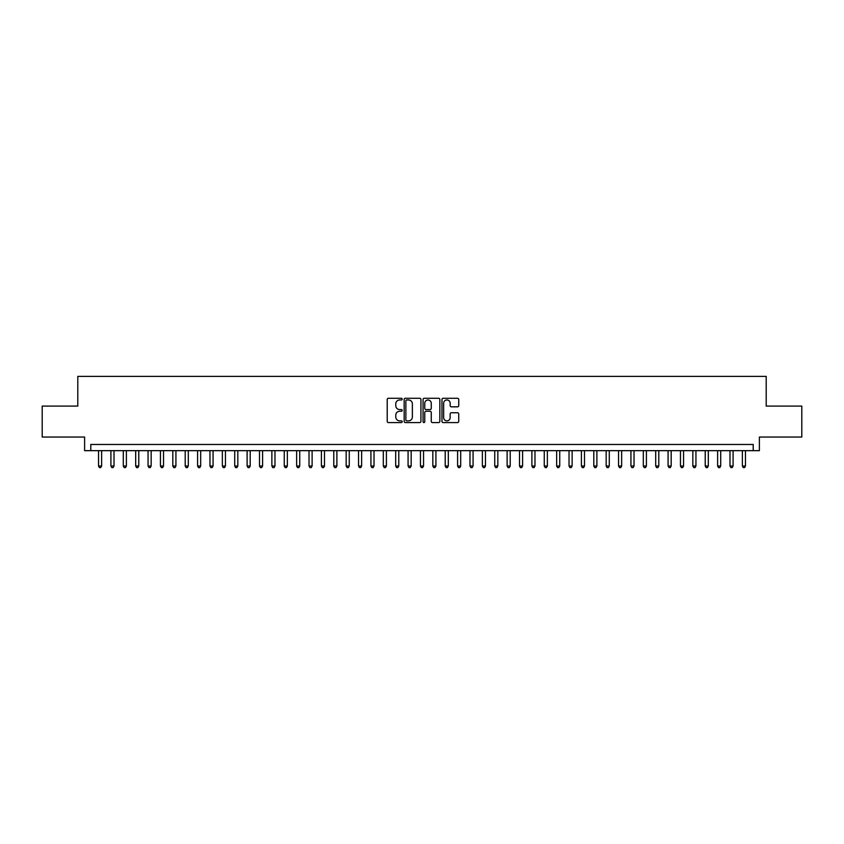<?xml version="1.0" encoding="UTF-8"?>
<svg xmlns="http://www.w3.org/2000/svg" width="844" height="844" viewBox="0 0 844 844"><rect width="100%" height="100%" fill="white"/><g stroke="black" fill="none" stroke-linecap="round" stroke-linejoin="round"><path stroke-width="1.27" d="M402.187 399.117A0.855 0.855 0 0 0 401.343 398.273L388.43 398.273A1.213 1.213 0 0 0 387.217 399.486L387.217 421.356A1.213 1.213 0 0 0 388.43 422.58L401.343 422.58A0.855 0.855 0 0 0 402.187 421.726A0.855 0.855 0 0 0 401.343 420.871L399.666 420.871A3.893 3.893 0 0 1 395.783 416.989L395.783 415.164A3.893 3.893 0 0 1 399.666 411.271L401.343 411.271A0.855 0.855 0 0 0 402.187 410.427A0.855 0.855 0 0 0 401.343 409.572L399.666 409.572A3.893 3.893 0 0 1 395.783 405.679L395.783 403.865A3.893 3.893 0 0 1 399.666 399.972L401.343 399.972A0.855 0.855 0 0 0 402.187 399.117M457.522 406.84A1.213 1.213 0 0 0 458.735 405.626L458.735 399.486A1.213 1.213 0 0 0 457.522 398.273L443.174 398.273A1.213 1.213 0 0 0 441.961 399.486L441.961 421.356A1.213 1.213 0 0 0 443.174 422.58L457.522 422.58A1.213 1.213 0 0 0 458.735 421.356L458.735 413.95A1.213 1.213 0 0 0 457.522 412.737L451.382 412.737A1.213 1.213 0 0 0 450.168 413.95L450.168 417.622A3.249 3.249 0 0 1 446.919 420.871A3.249 3.249 0 0 1 443.659 417.622L443.659 403.221A3.249 3.249 0 0 1 446.919 399.972A3.249 3.249 0 0 1 450.168 403.221L450.168 405.626A1.213 1.213 0 0 0 451.382 406.84L457.522 406.84M753.207 450.664L759.389 450.664L759.389 437.044L801.8 437.044L801.8 406.091L766.204 406.091L766.204 376.371L77.796 376.371L77.796 406.091L42.2 406.091L42.2 437.044L84.611 437.044L84.611 450.664L753.207 450.664L753.207 444.471L90.793 444.471L90.793 450.664M420.934 399.486A1.213 1.213 0 0 0 419.721 398.273L405.384 398.273A1.213 1.213 0 0 0 404.16 399.486L404.16 421.356A1.213 1.213 0 0 0 405.384 422.58L419.721 422.58A1.213 1.213 0 0 0 420.934 421.356L420.934 399.486M424.279 398.273L438.616 398.273A1.213 1.213 0 0 1 439.84 399.486L439.84 421.356A1.213 1.213 0 0 1 438.616 422.58L432.487 422.58A1.213 1.213 0 0 1 431.263 421.356L431.263 412.494A1.213 1.213 0 0 0 430.05 411.271L425.977 411.271A1.213 1.213 0 0 0 424.764 412.494L424.764 421.726A0.855 0.855 0 0 1 423.91 422.58A0.855 0.855 0 0 1 423.066 421.726L423.066 399.486A1.213 1.213 0 0 1 424.279 398.273M406.713 399.972A0.855 0.855 0 0 0 405.869 400.826L405.869 420.027A0.855 0.855 0 0 0 406.713 420.871L408.475 420.871A3.893 3.893 0 0 0 412.368 416.989L412.368 403.865A3.893 3.893 0 0 0 408.475 399.972L406.713 399.972M431.263 403.284A3.249 3.249 0 0 0 428.013 400.035A3.249 3.249 0 0 0 424.764 403.284L424.764 408.359A1.213 1.213 0 0 0 425.977 409.572L430.05 409.572A1.213 1.213 0 0 0 431.263 408.359L431.263 403.284M98.537 450.664L98.537 466.015L101.628 466.015L101.628 450.664M101.628 466.015L100.7 467.629L99.465 467.629L98.537 466.015M110.912 450.664L110.912 466.015L114.014 466.015L114.014 450.664M114.014 466.015L113.085 467.629L111.841 467.629L110.912 466.015M123.298 450.664L123.298 466.015L126.389 466.015L126.389 450.664M126.389 466.015L125.461 467.629L124.226 467.629L123.298 466.015M135.684 450.664L135.684 466.015L138.775 466.015L138.775 450.664M138.775 466.015L137.846 467.629L136.612 467.629L135.684 466.015M148.059 450.664L148.059 466.015L151.16 466.015L151.16 450.664M151.16 466.015L150.232 467.629L148.987 467.629L148.059 466.015M160.444 450.664L160.444 466.015L163.536 466.015L163.536 450.664M163.536 466.015L162.607 467.629L161.373 467.629L160.444 466.015M172.82 450.664L172.82 466.015L175.921 466.015L175.921 450.664M175.921 466.015L174.993 467.629L173.748 467.629L172.82 466.015M185.205 450.664L185.205 466.015L188.296 466.015L188.296 450.664M188.296 466.015L187.368 467.629L186.134 467.629L185.205 466.015M197.591 450.664L197.591 466.015L200.682 466.015L200.682 450.664M200.682 466.015L199.754 467.629L198.519 467.629L197.591 466.015M209.966 450.664L209.966 466.015L213.068 466.015L213.068 450.664M213.068 466.015L212.139 467.629L210.894 467.629L209.966 466.015M222.352 450.664L222.352 466.015L225.443 466.015L225.443 450.664M225.443 466.015L224.515 467.629L223.28 467.629L222.352 466.015M234.727 450.664L234.727 466.015L237.829 466.015L237.829 450.664M237.829 466.015L236.9 467.629L235.655 467.629L234.727 466.015M247.113 450.664L247.113 466.015L250.204 466.015L250.204 450.664M250.204 466.015L249.275 467.629L248.041 467.629L247.113 466.015M259.498 450.664L259.498 466.015L262.589 466.015L262.589 450.664M262.589 466.015L261.661 467.629L260.427 467.629L259.498 466.015M271.873 450.664L271.873 466.015L274.975 466.015L274.975 450.664M274.975 466.015L274.047 467.629L272.802 467.629L271.873 466.015M284.259 450.664L284.259 466.015L287.35 466.015L287.35 450.664M287.35 466.015L286.422 467.629L285.188 467.629L284.259 466.015M296.634 450.664L296.634 466.015L299.736 466.015L299.736 450.664M299.736 466.015L298.808 467.629L297.563 467.629L296.634 466.015M309.02 450.664L309.02 466.015L312.111 466.015L312.111 450.664M312.111 466.015L311.183 467.629L309.948 467.629L309.02 466.015M321.406 450.664L321.406 466.015L324.497 466.015L324.497 450.664M324.497 466.015L323.568 467.629L322.334 467.629L321.406 466.015M333.781 450.664L333.781 466.015L336.883 466.015L336.883 450.664M336.883 466.015L335.954 467.629L334.709 467.629L333.781 466.015M346.167 450.664L346.167 466.015L349.258 466.015L349.258 450.664M349.258 466.015L348.329 467.629L347.095 467.629L346.167 466.015M358.542 450.664L358.542 466.015L361.643 466.015L361.643 450.664M361.643 466.015L360.715 467.629L359.47 467.629L358.542 466.015M370.927 450.664L370.927 466.015L374.019 466.015L374.019 450.664M374.019 466.015L373.09 467.629L371.856 467.629L370.927 466.015M383.313 450.664L383.313 466.015L386.404 466.015L386.404 450.664M386.404 466.015L385.476 467.629L384.242 467.629L383.313 466.015M395.688 450.664L395.688 466.015L398.79 466.015L398.79 450.664M398.79 466.015L397.851 467.629L396.617 467.629L395.688 466.015M408.074 450.664L408.074 466.015L411.165 466.015L411.165 450.664M411.165 466.015L410.237 467.629L409.002 467.629L408.074 466.015M420.449 450.664L420.449 466.015L423.551 466.015L423.551 450.664M423.551 466.015L422.622 467.629L421.378 467.629L420.449 466.015M432.835 450.664L432.835 466.015L435.926 466.015L435.926 450.664M435.926 466.015L434.998 467.629L433.763 467.629L432.835 466.015M445.21 450.664L445.21 466.015L448.312 466.015L448.312 450.664M448.312 466.015L447.383 467.629L446.149 467.629L445.21 466.015M457.596 450.664L457.596 466.015L460.687 466.015L460.687 450.664M460.687 466.015L459.758 467.629L458.524 467.629L457.596 466.015M469.981 450.664L469.981 466.015L473.073 466.015L473.073 450.664M473.073 466.015L472.144 467.629L470.91 467.629L469.981 466.015M482.357 450.664L482.357 466.015L485.458 466.015L485.458 450.664M485.458 466.015L484.53 467.629L483.285 467.629L482.357 466.015M494.742 450.664L494.742 466.015L497.833 466.015L497.833 450.664M497.833 466.015L496.905 467.629L495.671 467.629L494.742 466.015M507.117 450.664L507.117 466.015L510.219 466.015L510.219 450.664M510.219 466.015L509.291 467.629L508.046 467.629L507.117 466.015M519.503 450.664L519.503 466.015L522.594 466.015L522.594 450.664M522.594 466.015L521.666 467.629L520.432 467.629L519.503 466.015M531.889 450.664L531.889 466.015L534.98 466.015L534.98 450.664M534.98 466.015L534.052 467.629L532.817 467.629L531.889 466.015M544.264 450.664L544.264 466.015L547.366 466.015L547.366 450.664M547.366 466.015L546.437 467.629L545.192 467.629L544.264 466.015M556.65 450.664L556.65 466.015L559.741 466.015L559.741 450.664M559.741 466.015L558.812 467.629L557.578 467.629L556.65 466.015M569.025 450.664L569.025 466.015L572.126 466.015L572.126 450.664M572.126 466.015L571.198 467.629L569.953 467.629L569.025 466.015M581.41 450.664L581.41 466.015L584.502 466.015L584.502 450.664M584.502 466.015L583.573 467.629L582.339 467.629L581.41 466.015M593.796 450.664L593.796 466.015L596.887 466.015L596.887 450.664M596.887 466.015L595.959 467.629L594.725 467.629L593.796 466.015M606.171 450.664L606.171 466.015L609.273 466.015L609.273 450.664M609.273 466.015L608.345 467.629L607.1 467.629L606.171 466.015M618.557 450.664L618.557 466.015L621.648 466.015L621.648 450.664M621.648 466.015L620.72 467.629L619.485 467.629L618.557 466.015M630.932 450.664L630.932 466.015L634.034 466.015L634.034 450.664M634.034 466.015L633.106 467.629L631.861 467.629L630.932 466.015M643.318 450.664L643.318 466.015L646.409 466.015L646.409 450.664M646.409 466.015L645.481 467.629L644.246 467.629L643.318 466.015M655.704 450.664L655.704 466.015L658.795 466.015L658.795 450.664M658.795 466.015L657.866 467.629L656.632 467.629L655.704 466.015M668.079 450.664L668.079 466.015L671.18 466.015L671.18 450.664M671.18 466.015L670.252 467.629L669.007 467.629L668.079 466.015M680.464 450.664L680.464 466.015L683.556 466.015L683.556 450.664M683.556 466.015L682.627 467.629L681.393 467.629L680.464 466.015M692.84 450.664L692.84 466.015L695.941 466.015L695.941 450.664M695.941 466.015L695.013 467.629L693.768 467.629L692.84 466.015M705.225 450.664L705.225 466.015L708.316 466.015L708.316 450.664M708.316 466.015L707.388 467.629L706.154 467.629L705.225 466.015M717.611 450.664L717.611 466.015L720.702 466.015L720.702 450.664M720.702 466.015L719.774 467.629L718.539 467.629L717.611 466.015M729.986 450.664L729.986 466.015L733.088 466.015L733.088 450.664M733.088 466.015L732.159 467.629L730.915 467.629L729.986 466.015M742.372 450.664L742.372 466.015L745.463 466.015L745.463 450.664M745.463 466.015L744.535 467.629L743.3 467.629L742.372 466.015"/></g></svg>
